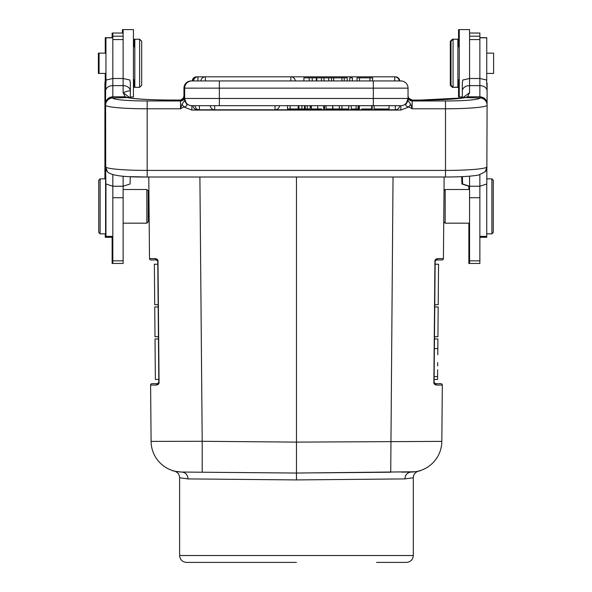 <?xml version="1.0" encoding="UTF-8"?>
<svg xmlns="http://www.w3.org/2000/svg" width="592" height="592" viewBox="0 0 592 592"><rect width="100%" height="100%" fill="white"/><g stroke="black" fill="none" stroke-linecap="round" stroke-linejoin="round"><path stroke-width="0.89" d="M148.215 216.487L149.132 216.657M149.043 206.349C149.162 219.676 149.162 219.676 149.043 206.349C148.925 193.014 148.925 193.014 149.043 206.349M157.931 260.754L157.997 261.324C158.168 259.844 157.228 258.933 155.178 258.593L149.502 258.6L148.792 177.008M181.011 472.024L181.729 472.039A30.932 30.932 0 0 1 151.093 441.38L150.605 385.074L156.229 385.074C158.264 384.756 159.204 383.831 159.056 382.299L157.997 261.324L156.399 259.962L150.871 259.962A1.376 1.376 0 0 1 149.502 258.6M175.506 471.35L181.3 472.031A30.932 30.932 0 0 1 151.093 441.38L202.198 441.292L202.198 472.224L275.472 472.86M158.826 382.306L157.457 383.683L151.981 383.683A1.376 1.376 0 0 0 150.605 385.074L156.229 385.074L158.826 382.299L157.82 266.422M413.312 555.525L413.312 477.759L404.854 478.913L296.481 479.92L188.064 478.913L179.613 477.759L179.613 555.525L413.312 555.525C412.905 559.699 410.611 561.993 406.438 562.4L376.542 562.4M296.459 177.008L296.459 473.045L191.201 472.127M415.022 471.765L296.459 473.045L296.481 479.92M434.136 383.468L433.869 382.299C433.692 383.816 434.632 384.741 436.696 385.074L442.32 385.074L441.824 441.38L296.459 442.113L202.198 441.292L199.896 177.008M444.133 177.008L443.423 258.6L437.747 258.593C435.742 258.904 434.802 259.807 434.928 261.324L433.869 382.299L435.468 383.683L440.944 383.683A1.376 1.376 0 0 1 442.32 385.074L442.305 385.074M442.32 385.074A1.376 1.376 0 0 0 440.944 383.683L435.468 383.683L436.696 385.074L434.091 382.299M438.561 264.224L435.127 264.224L434.928 261.324M436.067 260.036L435.15 261.324L434.091 382.306M434.38 349.872L434.78 303.585M434.772 304.71L435.127 264.224L434.772 304.71L438.206 304.71L438.25 300.262M437.584 376.571L434.143 376.571L434.121 379.42L437.555 379.428L437.569 377.74M434.269 362.585C434.424 344.514 434.424 344.514 434.269 362.585C434.106 380.649 434.106 380.649 434.269 362.585C434.395 347.815 434.395 347.815 434.269 362.585M435.446 260.48L435.187 261.005M435.238 260.843L435.793 260.169M437.747 258.593L436.526 259.962L442.046 259.962A1.376 1.376 0 0 0 443.423 258.6M418.5 471.091L417.575 471.313L418.5 471.091C415.192 472.246 413.468 474.466 413.312 477.759M411.936 472.024L411.647 472.031A30.932 30.932 0 0 0 441.824 441.38A30.932 30.932 0 0 1 411.166 472.039L401.524 472.127M393.029 177.008L390.727 472.224L317.231 472.86M188.064 478.913C187.708 474.769 185.599 472.483 181.759 472.039L191.127 472.12M203.433 472.231L229.444 472.46M443.785 217.279L443.867 207.703L443.785 221.815L445.154 223.184L445.154 189.507L444.015 190.646L445.154 189.507L469.56 189.507M462.456 97.961L469.56 92.678L467.569 96.807L479.868 96.777L479.868 97.784A7.215 7.193 180 0 1 487.09 104.976L486.802 183.986L479.868 186.243L469.56 186.243L469.56 263.447L468.871 263.447L468.871 223.184L445.154 223.184L469.56 223.184M462.345 96.962L459.251 96.962L459.251 29.6L469.56 29.6L469.56 78.507L479.868 78.507L479.868 33.034L469.56 33.034M487.09 83.05L487.09 91.005L486.617 80.001L479.868 78.507L479.868 96.777C484.263 97.206 486.676 99.56 487.09 103.852L487.09 91.005A7.215 5.372 180 0 0 479.868 85.633L469.56 85.633L469.56 78.507L462.811 80.001L462.345 83.05L462.345 97.983M462.345 176.631L462.626 183.986L461.938 183.986L468.871 186.243M469.56 176.172L469.56 186.243L462.626 183.986M408.088 96.651L408.643 98.124L412.143 100.07L421.445 100.07A48.115 4.196 0 0 0 465.541 97.554L467.569 96.807L463.706 97.754M182.033 104.148L183.794 106.96C186.199 106.501 187.213 105.665 186.828 104.436L184.645 100.551L182.033 104.148L180.523 108.787L183.794 106.96L191.867 110.075L400.821 110.075L408.894 106.96L412.165 108.787L410.656 104.148L408.894 106.96C406.445 106.479 405.431 105.635 405.86 104.429L408.066 100.699L410.656 104.148M407.681 100.707L407.296 101.654M406.438 103.001L405.061 104.303M403.034 105.332L401.746 105.62M408.066 100.699L408.043 98.464L405.86 104.429M411.906 100.063L412.032 100.048C411.618 100.448 410.478 99.811 408.635 98.124L408.043 96.022A4.122 4.107 180 0 0 412.165 100.129L412.165 100.973A4.122 4.107 180 0 1 408.043 96.866L408.043 98.805M408.043 99.116L408.043 88.149A7.215 7.215 0 0 0 400.821 80.934L400.133 80.934M406.267 103.77L408.043 100.551M130.344 176.631L130.062 183.986L123.129 186.243L112.82 186.243L105.887 183.986L105.598 166.826L107.492 171.784A7.215 7.171 138.8 0 0 107.492 171.784A7.215 7.171 138.8 0 1 105.724 167.07L105.598 105.169A41.588 3.626 180 0 0 147.186 108.787L147.186 100.973L180.523 100.973L180.523 108.787L147.186 108.787L147.186 170.415L445.502 170.415L445.502 108.787L412.165 108.787L412.165 100.973L445.502 100.973A34.366 2.997 180 0 0 479.868 97.976L465.541 97.554A7.215 6.586 -101.3 0 0 464.128 97.665C455.936 99.145 441.713 99.937 421.445 100.048L412.165 100.129M290.842 80.934L290.842 76.812L197.957 76.812A4.47 4.47 0 0 0 193.503 80.934L400.821 80.934A7.215 7.215 0 0 1 408.043 88.149L373.33 88.149L373.33 80.934M186.421 103.77L184.645 98.464L219.358 98.464L219.358 105.679L191.867 105.679L400.821 105.679A7.215 7.215 0 0 0 408.043 98.464L373.33 98.464L373.33 88.149L184.645 88.149L184.645 99.493M275.036 109.786L275.036 109.801A4.47 4.47 0 0 0 279.491 105.679L210.256 105.679M210.241 105.679L199.4 105.679L199.4 109.801L214.696 109.801L214.696 105.679L210.241 105.679A4.47 4.47 0 0 0 214.696 109.801L214.696 109.786M192.911 105.679L192.918 105.679A4.47 4.47 0 0 0 197.365 109.801L199.4 109.786M298.205 105.687L298.205 108.98L290.124 108.98L290.124 105.679M310.511 105.687L311.399 105.687L310.511 105.679L310.208 108.98L310.208 105.679L304.488 105.679L304.488 108.98L305.22 108.98L305.22 105.679M324.542 105.687L326.074 105.687L324.542 105.679L324.542 108.98L323.713 108.98L323.713 105.679M332.674 105.687L332.674 108.98L326.074 108.98L326.074 105.679M348.814 105.687L351.234 105.687L348.814 105.679L348.814 108.98L341.932 108.98L341.932 105.679M358.145 105.687L358.685 105.687L358.145 105.679L358.145 108.98L351.234 108.98L351.234 105.679M372.183 105.687L374.085 105.687L372.183 105.679L372.183 108.98L361.764 108.98M214.696 109.801L395.323 109.801L395.323 105.679L389.048 105.679L395.33 105.687M389.048 108.98L389.048 105.679L389.048 108.98L374.225 108.98L388.774 108.98M190.165 105.48L189.647 105.332M186.029 102.712L185.007 100.707M184.645 98.857L184.645 98.464A7.215 7.215 0 0 0 191.867 105.679L191.867 110.075M184.645 88.149A7.215 7.215 0 0 1 191.867 80.934M184.06 98.117L184.645 96.022A4.122 4.107 0 0 1 180.523 100.129L184.045 98.124L184.6 96.651M186.828 104.436L184.623 100.699M485.188 171.784A7.215 7.171 -138.8 0 0 485.203 171.776A7.215 7.171 -138.8 0 0 486.964 167.07L485.188 171.784M128.982 97.754L125.156 96.822L123.129 92.678L130.24 97.969M112.82 97.976L127.147 97.554A48.115 4.196 0 0 0 171.243 100.07L171.243 100.048C150.975 99.937 136.752 99.145 128.56 97.665A7.215 6.586 101.3 0 0 128.56 97.665A7.215 6.586 101.3 0 0 127.147 97.554L125.156 96.822L112.82 96.762L112.82 97.784A7.215 7.193 180 0 0 105.598 104.976L105.598 103.852C106.035 99.552 108.44 97.192 112.82 96.762L112.82 85.633A7.215 5.372 180 0 0 105.598 91.005L105.598 105.169A7.215 7.193 0 0 1 112.82 97.976A34.366 2.997 180 0 0 147.186 100.973M123.129 33.034L112.82 33.034L112.82 78.507L106.072 80.001L105.598 91.005M130.344 97.983L130.344 83.05L129.877 80.001L123.129 78.507L123.129 29.6L133.437 29.6L133.437 96.962L130.344 96.962L132.749 96.962M123.129 85.633A7.215 5.372 0 0 1 130.344 91.005C129.863 90.517 127.45 91.072 123.129 92.678L123.129 78.507L112.82 78.507L112.82 85.633L123.129 85.633M112.82 174.736L112.82 263.447L123.129 263.447L123.129 176.172M146.846 189.507L148.215 190.883L148.215 221.815L146.846 223.184L146.846 189.507L123.129 189.507L123.129 202.368M134.813 39.22L134.813 87.335L139.623 87.335L139.623 39.22L134.813 39.22M139.623 87.335L141.688 85.278L141.688 41.285L139.623 39.22M112.82 37.681L105.946 37.681L105.946 80.431M105.946 184.075L105.946 237.281L112.82 237.281M105.598 233.84L105.598 178.851L100.1 178.851L100.1 233.84L105.598 233.84M100.1 178.851L98.723 180.227L98.723 232.464L100.1 233.84M105.946 53.139L99.071 53.139L99.071 73.423L105.946 73.423M180.782 100.063L171.243 100.048L180.664 100.048L184.053 98.124M373.33 105.679L373.33 98.464L219.358 98.464L219.358 80.934L197.957 80.934L197.957 76.812L197.365 76.849M359.522 80.934L359.522 77.841L372.642 77.841L372.642 80.934M359.522 77.841L357.006 77.841L357.006 80.934M369.948 80.934L369.948 77.841M331.446 80.934L331.446 77.841L333.629 77.841L333.629 80.934M331.446 77.841L328.656 77.841L328.656 80.934M341.924 80.934L341.924 77.841L344.241 77.841L344.241 80.934M333.629 77.841L341.924 77.841M347.23 80.934L347.23 77.841L344.241 77.841M352.403 80.934L352.403 77.841L349.776 77.841L349.776 80.934M312.221 80.934L312.221 77.841L303.903 77.841L303.903 80.934M328.656 77.841L312.221 77.841M316.831 77.841L316.831 80.934M321.449 77.841L321.449 80.934M323.979 80.934L323.979 77.841M309.172 77.841L309.172 80.934M339.312 105.679L339.312 108.98L332.852 108.98L332.852 105.679M341.932 108.98L339.312 108.98M287.542 105.679L287.542 108.98L290.124 108.98M298.901 105.679L298.901 108.98L298.575 105.679M307.285 105.679L307.285 108.98L305.22 108.98M310.208 108.98L307.285 108.98M301.935 105.679L301.935 108.98L304.488 108.98M301.935 108.98L298.901 108.98M356.103 105.679L356.103 108.98M358.685 105.679L358.685 108.98L359.337 108.98L359.337 105.679M371.68 105.679L371.68 108.98M311.399 105.679L311.399 108.98L321.774 108.98M469.56 263.447L479.868 263.447L479.868 174.736M479.868 201.569L479.868 233.87M453.065 87.335L457.875 87.335L457.875 39.22L453.065 39.22L453.065 87.335L451 85.278L451 41.285L453.065 39.22M479.868 237.281L486.742 237.281L486.742 184.075M486.742 80.431L486.742 37.681L479.868 37.681M486.742 73.423L493.617 73.423L493.617 53.139L486.742 53.139M493.277 180.227L493.277 232.464L491.9 233.84L491.9 178.851L487.09 178.851L491.9 178.851L493.277 180.227L491.9 178.851M468.871 186.228L468.871 189.507L445.154 189.507M461.656 96.962L461.656 98.087M461.656 176.66L461.938 183.986M179.968 100.048C180.382 100.448 181.522 99.811 183.365 98.124L183.971 96.052L183.957 88.149L183.957 96.022A4.122 4.107 180 0 1 183.912 96.651M196.677 76.864L197.365 76.812A4.47 4.47 0 0 0 192.911 80.934L191.179 80.934A7.215 7.215 0 0 0 183.957 88.149A7.215 7.215 0 0 1 191.179 80.934A7.215 7.215 0 0 0 183.957 88.149L183.957 96.022L183.372 98.117L181.026 99.893M183.971 96.052L184.556 96.851M105.383 80.001L104.91 83.05L104.91 178.851M112.132 33.034L112.132 37.681L105.258 37.681L105.258 53.139L98.383 53.139L98.383 73.423L105.258 73.423L105.258 178.851M112.132 237.281L112.132 263.447L112.82 263.447M122.44 29.6L122.44 33.034M134.125 39.22L134.125 46.783M134.125 79.779L134.125 87.335M105.258 233.84L105.258 237.281L105.946 237.281M459.251 79.779L457.875 79.779L458.563 79.779L458.563 96.962M468.871 29.6L458.563 29.6L458.563 46.783L457.875 46.783L459.251 46.783M452.377 86.654L452.377 87.335L457.187 87.15M457.187 39.22L452.377 39.22L452.377 39.908M452.377 39.22L450.312 41.285L450.312 85.278L452.377 87.335M155.193 258.822L157.479 260.48M157.753 261.102L157.45 260.45M154.653 297.265L154.364 264.224L154.712 304.71L158.153 304.71L157.798 264.224L158.168 306.945L154.734 306.945L154.993 336.707L158.434 336.707L158.449 338.935L155.015 338.935L155.178 358.227L155.052 343.545M157.835 268.835L157.864 271.573M157.938 280.238L158.108 300.1M155.015 338.935L155.363 379.42L155.015 338.935M155.252 366.167L155.326 374.817M434.491 336.707L437.932 336.707L438.191 306.945L434.75 306.945M438.206 304.71L438.561 264.224L438.206 304.71M438.45 276.997L438.524 268.835M438.361 286.891L438.25 300.1M434.476 338.935L437.91 338.935L437.769 354.749L437.873 343.545M437.614 372.671L437.555 379.428M434.432 343.545L434.387 348.599L437.828 348.599M437.703 362.585C437.858 344.529 437.858 344.529 437.703 362.585C437.547 380.634 437.547 380.634 437.703 362.585C437.577 377.385 437.577 377.385 437.703 362.585L437.688 364.184M437.606 373.471L437.643 369.778M434.336 354.749L434.365 351.137M434.239 365.93L434.202 369.778M437.673 365.93L437.703 362.785M174.425 471.091C177.726 472.246 179.457 474.466 179.613 477.759L179.613 555.525C180.02 559.699 182.306 561.993 186.48 562.4L296.459 562.4M159.056 382.299L157.775 261.324L156.399 259.962M435.15 261.324L434.521 333.799M411.211 472.039L411.166 472.039C407.348 472.505 405.246 474.799 404.854 478.913M406.29 474.562L405.453 475.99M469.56 92.678L469.56 85.633A7.215 5.372 180 0 0 462.345 91.005M479.868 97.976A7.215 7.193 -0 0 1 487.09 105.169A41.588 3.626 180 0 1 445.502 108.787L445.502 100.973M400.821 110.075L400.821 105.679M400.821 80.934A7.215 7.215 0 0 1 408.043 88.149M180.523 100.129L180.523 100.973A4.122 4.107 180 0 0 184.645 96.866M105.724 167.07A41.588 3.626 0 0 0 147.186 170.415L147.186 176.978M445.502 176.978L445.502 170.415A41.588 3.626 0 0 0 486.964 167.07M123.129 197.721L112.82 197.735M112.82 39.575L123.129 39.575M123.129 260.828L112.82 260.828M112.82 36.193L123.129 36.193M112.82 37.814L105.946 37.814M112.82 236.378L105.946 236.378M394.723 80.934L394.723 76.812L290.842 76.812A4.47 4.47 0 0 1 295.297 80.934M395.323 76.849L394.723 76.812A4.47 4.47 0 0 1 399.178 80.934M200.895 80.934A4.47 4.47 0 0 1 205.35 76.812L205.35 80.934M316.38 77.841L316.38 80.934M275.036 109.801L275.036 105.679M197.365 109.313L197.365 109.801M317.734 108.98L317.734 105.679M469.56 39.575L479.868 39.575M469.56 36.193L479.868 36.193M469.56 260.828L479.868 260.828M469.56 197.735L479.868 197.721M479.868 236.378L486.742 236.378M479.868 37.814L486.742 37.814M107.485 171.776C110.793 175.528 124.024 177.267 147.186 177.008L130.344 176.66M158.175 307.418L158.826 382.299M174.388 471.084L172.79 470.884M435.15 261.272L435.468 260.45M435.764 260.191L436.297 259.977M418.529 471.084L420.128 470.884M184.645 100.551L184.645 98.464M147.186 177.008L445.502 177.008C460.532 176.978 471.609 176.312 478.728 175.003L485.203 171.776M133.437 46.783L134.813 46.783M133.437 79.779L134.813 79.779M123.129 223.184L146.846 223.184M148.215 196.211L148.955 196.211M399.778 80.934A4.47 4.47 0 0 0 395.323 76.812M194.946 105.679A4.47 4.47 0 0 0 199.4 109.801M395.323 109.801A4.47 4.47 0 0 0 399.778 105.679M374.085 108.98L374.085 105.679M491.9 233.84L486.742 233.84L491.9 233.84L493.277 232.464M420.757 100.048L461.656 97.983M196.677 76.812A4.47 4.47 0 0 0 192.222 80.934M156.628 259.977L157.161 260.191M157.798 264.224L154.364 264.224M158.804 379.428L155.363 379.428"/></g></svg>
